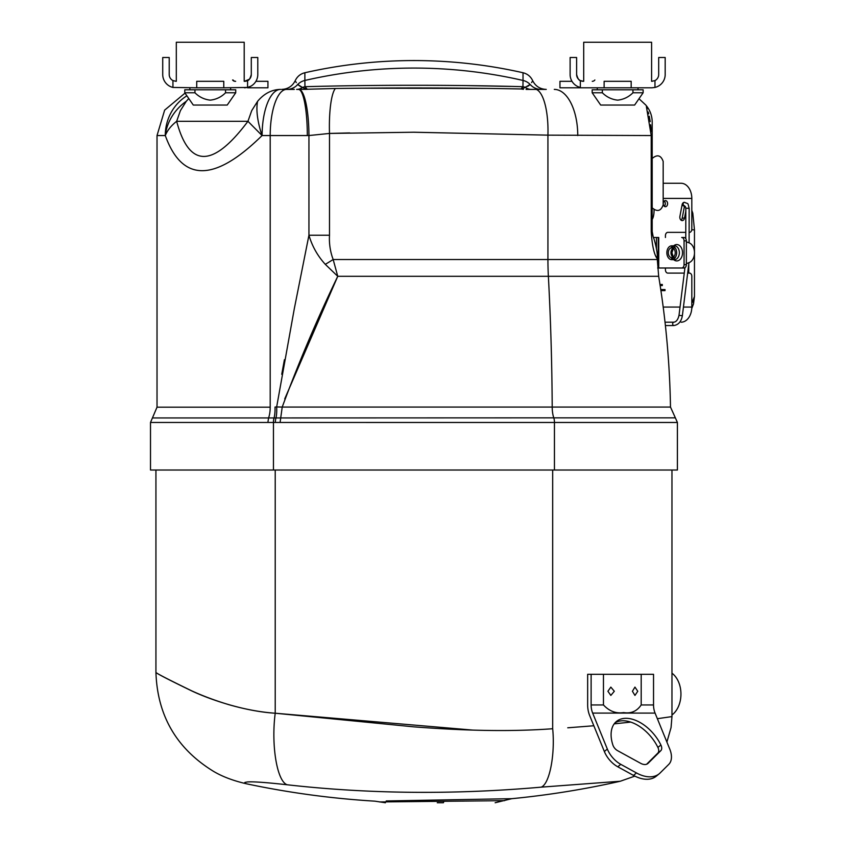 <?xml version="1.0" encoding="UTF-8"?>
<svg xmlns="http://www.w3.org/2000/svg" width="845" height="845" viewBox="0 0 845 845"><rect width="100%" height="100%" fill="white"/><g stroke="black" fill="none" stroke-linecap="round" stroke-linejoin="round"><path stroke-width="1.27" d="M267.886 422.458L268.562 417.948L152.427 417.948L157.022 407.174L270.199 407.174A14.935 5.302 -90 0 1 268.562 417.948L553.792 417.852A6.242 2.028 90 0 1 554.447 422.468L150.505 422.458L150.505 470.021L677.405 470.021L677.405 422.468L554.447 422.468L554.447 470.021M284.733 398.882L337.746 276.304L333.173 259.521A48.883 5.007 -31.1 0 1 325.304 264.348C317.604 255.908 312.143 246.201 308.943 235.227L329.497 235.227C329.022 243.635 330.247 251.725 333.173 259.521L657.304 259.521L657.304 258.707C657.97 251.303 653.713 237.434 653.217 236.98L652.414 234.097M646.393 106.597L651.22 135.549L652.192 135.549L652.192 122.06L652.192 231.551L651.22 231.551C652.71 256.236 657.769 258.855 657.304 258.707C657.769 258.855 652.71 256.215 651.22 231.551L651.22 135.549L547.93 135.147L413.955 132.221L329.497 133.436A46.148 9.432 -91.9 0 1 335.37 88.493C398.639 87.648 460.546 87.806 521.08 88.968A13.911 13.773 0 0 1 522.104 89.084A14.935 11.312 -90 0 0 523.425 89.338L521.08 88.968L522.949 86.708A13.911 13.15 0 0 1 525.421 87.457A14.935 11.893 -90 0 0 531.283 89.401L546.187 89.401M657.304 259.521L658.678 276.304L337.746 276.304L325.304 264.348M546.071 89.401L536.279 89.401A46.148 14.956 -88 0 1 547.93 135.147L547.93 259.521A103.206 33.473 90 0 0 548.373 276.304A896.598 290.786 -90 0 1 552.207 407.058L670.486 407.058L675.366 417.852L553.792 417.852A14.935 4.848 90 0 1 552.207 407.058L282.219 407.058L280.086 422.468M526.097 89.401L531.283 89.401M577.758 135.549A46.148 23.47 -90 0 0 554.288 89.401M522.104 89.084L530.142 84.479C533.639 79.314 533.639 79.314 530.142 84.479A14.935 14.735 -90 0 0 541.075 89.401L543.662 89.401M546.261 89.401C539.997 89.137 535.455 86.201 532.635 80.592L532.551 80.793M532.086 81.733L531.589 82.578M541.075 89.401C548.31 89.401 548.31 89.401 541.075 89.401M529.519 85.06L527.66 86.391M534.378 89.401L535.033 89.401M306.83 88.968L304.961 86.708L304.876 80.455L304.961 86.708C371.62 84.806 456.3 84.806 522.949 86.708L523.023 80.455L522.949 86.708L521.08 88.968L523.425 89.338M281.797 89.401L281.649 89.401C287.913 89.137 292.454 86.201 295.264 80.592C297.239 76.472 300.45 73.853 304.876 72.744A494.304 494.304 0 0 1 523.023 72.744L523.023 80.455A13.911 13.678 0 0 1 530.142 84.479M646.404 106.628L647.175 108.72M648.189 111.962L648.696 113.822M649.256 116.23L650.227 121.606M650.639 124.764L650.914 127.679M650.956 128.239L651.157 131.852M652.192 135.549L652.192 123.94M652.192 231.551L653.217 236.98L652.192 231.551M655.371 255.348L657.304 258.707M329.497 182.826L329.497 235.227L329.497 133.436L308.943 135.538A46.148 9.96 -90.2 0 0 298.887 89.401L296.627 89.401A14.935 11.893 90 0 0 302.489 87.457L306.724 89.295A13.911 13.869 180 0 1 307.326 89.253L335.37 88.493M523.023 80.455A486.794 486.794 0 0 0 304.876 80.455A13.911 13.678 180 0 0 297.767 84.479C294.271 79.314 294.271 79.314 297.767 84.479L302.489 87.457A13.911 13.15 180 0 1 304.961 86.708L307.348 89.316L298.465 89.401A46.148 8.851 90 0 1 307.316 135.549L262.066 135.549A46.148 17.354 -112.1 0 1 257.619 101.284L251.725 110.61L247.944 121.3L176.658 121.3C171.081 125.704 167.299 130.457 165.293 135.549L165.271 135.549A46.148 43.972 -90 0 1 186.882 95.812M273.431 422.458A6.242 2.028 -89.9 0 1 274.076 417.916A14.935 4.236 -92.3 0 0 275.016 407.047L276.664 406.952L294.292 308.774L308.943 235.227L308.943 135.538L307.316 135.549M294.292 89.401L286.571 89.401L294.292 89.401M281.649 89.401L286.571 89.401A46.148 16.382 90 0 0 270.199 135.549L270.199 407.174M257.619 101.284C264.179 93.51 271.858 89.549 280.625 89.401A46.148 18.505 90 0 0 262.119 135.549M262.066 135.549L247.944 121.3C212.877 168.134 189.111 168.134 176.658 121.3L180.418 110.61L186.291 101.284A46.148 41.215 140.8 0 0 165.293 135.549C182.193 182.404 214.45 182.404 262.066 135.549M188.773 98.538L186.291 101.284M522.949 86.708L521.65 86.676M510.655 86.412L466.799 85.609M487.407 88.419L361.554 88.186M301.802 89.401L304.485 89.338M300.873 86.75L298.401 85.06M284.247 89.401L286.835 89.401A14.935 14.735 90 0 0 297.767 84.479L297.63 84.331M296.32 82.588L295.813 81.733M305.753 89.39A14.935 11.207 90 0 0 306.724 89.295M291.631 89.401L286.149 89.401M329.497 133.436L349.672 132.918M413.205 132.221L547.222 135.126M284.416 359.706L281.744 374.303M337.746 276.304C317.139 319.083 298.634 362.674 282.219 407.058L276.664 406.952A14.935 3.876 -93.3 0 1 276.019 417.895A6.242 1.996 -89.9 0 0 275.364 422.468M273.453 470.021L273.453 422.458A6.242 2.028 -89.9 0 1 274.097 417.916L274.076 417.916M592.25 81.31A3.264 3.264 0 0 0 594.869 79.99A3.264 3.264 0 0 1 592.25 81.31M594.679 87.796L597.278 87.796L597.278 89.781M651.896 81.31L654.97 80.571L654.97 87.436L651.896 87.796L604.122 87.796L604.122 81.31L631.173 81.31L631.173 87.796M654.97 80.571A6.792 6.792 0 0 0 658.688 74.518L658.688 57.513L665.184 57.513L665.184 74.518A13.277 13.277 0 0 1 654.97 87.436M579.913 87.331L580.335 87.436A13.277 13.277 0 0 1 570.121 74.518L570.121 57.513L576.617 57.513L576.617 74.518A6.792 6.792 0 0 0 580.335 80.571L583.399 81.31A6.792 6.792 0 0 1 580.335 80.571C578.92 80.455 577.674 78.437 576.617 74.518M594.225 87.796L559.96 87.796L559.96 81.31L571.991 81.31M583.399 87.796L604.122 87.796M580.335 80.571L580.335 87.436M570.121 57.513L570.121 74.518M577.061 76.958A6.792 6.792 0 0 1 576.723 75.765M582.099 87.796L580.335 87.796L582.099 87.796M235.649 81.31L235.649 81.31A3.264 3.264 0 0 1 233.04 79.99M169.211 57.513L169.211 74.518A6.792 6.792 0 0 0 172.94 80.571L172.94 87.436A13.277 13.277 0 0 1 162.726 74.518L162.726 57.513L169.211 57.513M172.94 80.571L176.003 81.31M196.727 87.796L223.777 87.796L223.777 81.31L196.727 81.31L196.727 87.796L172.94 87.436M251.176 75.765L251.292 74.518C250.236 78.416 249 80.433 247.574 80.571L244.501 81.31L249.402 79.219M250.3 78.046L250.838 76.958M244.501 81.31A6.792 6.792 0 0 0 251.292 74.518L251.292 57.513L257.788 57.513L257.788 74.518A13.277 13.277 0 0 1 247.574 87.436L223.777 87.796M255.919 81.31L267.939 81.31L267.939 87.796L247.574 87.796M247.574 80.571L247.574 87.436L250.638 86.296M257.788 57.513L257.788 74.518M247.574 87.436L244.501 87.796M654.051 209.687A10.182 3.486 90 0 1 654.062 210.426A10.182 3.486 90 0 1 652.192 219.446M668.289 252.739A4.912 3.475 -90 0 0 671.764 257.651A4.912 3.475 -90 0 0 675.239 252.739A4.912 3.475 -90 0 0 671.764 247.817A4.912 3.475 -90 0 0 668.289 252.739M665.427 206.708A3.074 2.165 90 0 0 667.592 203.645A3.074 2.165 90 0 0 665.427 200.571A3.074 2.165 90 0 0 663.251 203.645A3.074 2.165 90 0 0 665.427 206.708M664.276 201.036A3.074 2.165 -90 0 1 664.276 206.243M684.397 202.314A3.369 2.377 90 0 0 682.095 204.807L679.908 216.352A3.369 2.377 90 0 0 682.211 220.587A3.369 2.377 90 0 0 684.513 218.094L685.823 211.197M660.758 289.56L665.026 289.56L665.026 290.638L660.927 290.638L664.719 290.638L664.719 289.56M685.77 238.628L685.823 208.06L689.161 208.472C687.577 202.145 688.791 204.342 684.524 202.346A1.679 1.373 89.9 0 0 684.503 205.715L684.503 205.715A3.369 2.377 -90 0 1 684.397 206.55L682.211 218.094L684.513 218.094M682.211 218.094A3.369 2.377 -90 0 1 681.059 220.175M684.397 206.55L685.453 206.55M668.934 322.198L673.655 322.198A1.679 1.194 -90 0 1 673.856 322.23M681.102 322.198A15.147 10.71 -90 0 0 691.812 307.062L691.812 276.368A3.264 2.303 90 0 0 689.509 273.104L687.661 273.104M653.407 237.477L658.741 237.477L658.741 268.002L657.653 268.002L681.683 268.002A3.369 2.377 -90 0 0 684.059 264.633L686.362 264.633A3.369 2.377 90 0 1 683.975 268.002L657.653 268.002M686.362 240.846L684.059 240.846A3.369 2.377 -90 0 0 681.683 237.477L683.975 237.477A3.369 2.377 90 0 1 686.362 240.846L686.362 264.633M683.975 268.002L681.683 268.002M684.059 240.846L684.059 264.633M689.129 232.364L689.509 232.364A3.264 2.303 90 0 0 691.812 229.111L691.812 198.417A15.147 10.71 -90 0 0 681.102 183.27L663.177 183.27M667.803 232.364L685.781 232.364L667.803 232.364A3.369 2.377 -90 0 0 665.427 235.734L665.427 237.477M684.26 273.104L667.803 273.104A3.369 2.377 -90 0 1 665.427 269.745L665.427 268.002M659.353 280.487L659.184 279.399M660.156 285.568L662.311 285.568L662.311 284.48L659.987 284.48M656.449 237.477L656.449 248.62M676.665 252.739A6.929 4.901 -90 0 0 671.764 245.81A6.929 4.901 -90 0 0 666.863 252.739A6.929 4.901 -90 0 0 671.764 259.668A6.929 4.901 -90 0 0 676.665 252.739M670.909 247.976A6.929 4.901 90 0 1 673.116 246.085M671.764 245.81L674.458 245.81A6.929 4.901 90 0 1 679.359 252.739A6.929 4.901 90 0 1 674.458 259.668L671.764 259.668M673.116 259.394A6.929 4.901 90 0 1 670.909 257.503M652.192 207.849C657.273 212.106 660.938 211.113 663.177 204.881L663.177 161.427C660.938 155.195 657.273 154.202 652.192 158.459M634.838 776.111L620.314 781.234A874.269 874.269 0 0 1 511.764 798.683L503.039 798.842M500.409 798.884L386.503 800.954M494.526 800.764L390.316 801.831A22.054 18.41 -91.1 0 0 386.218 800.954L511.764 798.683L495.159 802.75M472.904 730.101L275.216 713.222C260.683 712.208 245.219 709.356 228.815 704.667C215.221 700.558 202.832 695.942 191.657 690.819C168.398 679.517 156.494 673.38 155.934 672.398C156.283 673.328 168.155 679.464 191.54 690.819C210.975 700.03 245.251 711.427 275.216 713.222C271.023 745.417 277.054 781.498 287.184 784.773C265.341 782.343 251.894 781.424 246.825 782.026C244.427 782.766 244.194 783.326 246.117 783.716A874.269 874.269 0 0 0 374.884 801.166L385.426 802.75M244.744 782.544L245.578 782.227M390.316 801.831L379.489 801.937M398.703 801.747L427.876 801.451M431.425 801.419L436.833 801.366M436.949 801.356L440.308 801.324M442.167 801.303L447.861 801.25M462.395 801.102L463.673 801.092M443.783 801.292A22.107 1.215 90 0 1 443.35 802.75L437.266 802.75M275.216 470.021L275.216 713.222L413.955 726.858C439.801 728.812 463.187 729.985 484.122 730.376C508.574 730.84 531.431 730.291 552.683 728.739C555.249 754.986 549.43 784.392 541.127 787.16C453.86 794.807 369.212 794.015 287.184 784.773M567.755 727.798L593.834 725.76M614.199 723.859L630.697 722.095M657.357 718.694L671.965 716.592L671.965 470.021M620.314 781.234L541.127 787.16M494.8 800.764L504.539 800.659M640.616 763.299A10.594 6.485 50.8 0 0 644.862 764.524A10.594 6.485 50.8 0 0 647.819 763.563A10.594 6.485 50.8 0 0 648.104 763.299L660.832 750.656A6.792 4.162 50.8 0 0 660.896 744.994A34.117 20.893 50.8 0 0 616.48 721.44A34.117 20.893 50.8 0 0 612.878 744.994A6.792 4.162 50.8 0 0 617.568 750.656L640.616 763.299M591.12 674.31L603.457 674.31L603.457 704.952C609.329 711.236 616.068 713.782 623.673 712.588C631.046 713.793 636.887 711.247 641.197 704.952L641.197 674.31L653.534 674.31L653.534 704.952A16.298 11.524 90 0 0 655.076 713.095L669.758 749.071A20.375 12.474 -129.2 0 1 668.796 764.345L660.135 772.953A33.462 20.491 -129.2 0 1 659.227 773.777A33.462 20.491 -129.2 0 1 649.889 776.84A33.462 20.491 -129.2 0 1 636.475 772.953L620.779 764.345A20.375 12.474 -129.2 0 1 607.344 749.071L592.662 713.095A16.298 11.524 90 0 1 591.12 704.952L591.12 674.31L587.655 674.31L587.655 704.952A21.188 14.978 -90 0 0 589.662 715.535L604.355 751.511A20.375 12.474 50.8 0 0 617.79 766.795L633.486 775.404A33.462 20.491 50.8 0 0 646.9 779.28A33.462 20.491 50.8 0 0 656.227 776.228L659.227 773.777M637.764 691.263L634.954 687.101L632.419 691.263L634.954 695.414L637.764 691.263M607.914 691.263L610.84 687.112L614.315 691.263L610.84 695.414L607.914 691.263M603.457 674.31L641.197 674.31M615.086 722.771A34.117 20.893 -129.2 0 1 657.906 747.434A6.792 4.162 -129.2 0 1 657.832 753.096L646.636 764.229M671.965 714.965A23.523 16.636 -90 0 0 680.943 694.083A23.523 16.636 -90 0 0 671.965 673.201M686.362 263.64L689.108 262.615A10.214 7.225 90 0 0 694.495 252.739A10.214 7.225 90 0 0 689.108 242.864L686.362 241.839M693.037 301.549A10.214 5.028 13.2 0 1 693.513 303.883L694.463 296.437L691.812 303.239M691.812 211.313L692.805 213.183L694.463 229.819L694.463 251.789M684.355 206.793L683.563 205.684M682.095 204.817A1.679 1.373 89.9 0 0 683.911 205.546M583.705 42.25L583.705 81.31L583.705 42.25L651.601 42.25L651.601 81.31M602.348 92.77L592.176 92.77L600.679 105.044L634.627 105.044L643.129 92.77L643.129 89.781L602.348 89.781L602.348 92.77C606.636 97.048 611.738 99.499 617.653 100.143C623.568 99.499 628.669 97.048 632.947 92.77L643.129 92.77M592.176 92.77L592.176 89.781L602.348 89.781M632.947 92.77L632.947 89.781M176.309 42.25L176.309 81.31L176.309 42.25L244.205 42.25L244.205 81.31M194.952 92.77L184.78 92.77L193.283 105.044L227.231 105.044L235.734 92.77L235.734 89.781L194.952 89.781L194.952 92.77C199.24 97.048 204.342 99.499 210.257 100.143C216.172 99.499 221.274 97.048 225.552 92.77L235.734 92.77M184.78 89.781L184.78 92.77L184.78 89.781L194.952 89.781M225.552 92.77L225.552 89.781M165.271 135.549L157.022 135.549L164.648 110.125L185.023 93.119M304.876 72.744L304.876 80.455M578.899 87.014L578.899 87.796M232.597 79.99A3.264 3.148 -90 0 0 235.132 81.31M249 87.014L249 87.796M673.687 259.668A8.175 5.778 -90 0 0 679.56 259.89A8.175 5.778 -90 0 0 682.538 252.739A8.175 5.778 -90 0 0 679.56 245.589A8.175 5.778 -90 0 0 673.687 245.81M673.317 246.17A8.175 5.778 -90 0 0 672.134 247.817M673.106 257.271A4.912 3.475 90 0 1 670.972 252.739A4.912 3.475 90 0 1 673.106 248.208M671.764 247.817L674.447 247.817A4.912 3.475 90 0 1 675.324 247.976M675.324 257.503A4.912 3.475 90 0 1 674.447 257.651L671.764 257.651M663.198 307.062L680.045 307.062M683.436 307.062L691.812 307.062M672.134 257.651A8.175 5.778 -90 0 0 673.317 259.309M663.177 198.417L691.812 198.417M552.683 728.739L552.683 470.021M653.534 704.952L641.197 704.952M603.457 704.952L591.12 704.952M655.076 713.095L592.662 713.095M604.355 751.511L607.344 749.071M620.779 764.345L617.79 766.795M636.475 772.953L633.486 775.404M660.896 744.994L657.906 747.434M660.832 750.656L657.832 753.096M648.104 763.299L647.502 763.795M688.749 273.104L688.749 264.295M691.759 229.819L694.463 229.819M673.94 325.526A1.679 1.194 -90 0 1 673.655 322.198C676.201 321.987 677.986 319.695 679.01 315.333L684.936 267.717M665.395 325.568L673.655 325.568C678.377 324.924 681.281 321.649 682.359 315.745L679.01 315.333M677.405 422.468L675.366 417.852M532.635 80.592C530.66 76.472 527.46 73.853 523.023 72.744M652.192 122.06C652.118 115.564 649.953 109.871 645.707 104.96L638.989 98.738M658.678 276.304C665.807 319.6 669.747 363.181 670.486 407.058M152.427 417.948L150.505 422.458M157.022 407.174L157.022 135.549M673.391 248.398L671.933 252.739L673.391 257.081M658.244 237.477L658.244 268.002M246.117 783.716C233.062 780.674 222.15 776.523 213.405 771.284C176.542 748.607 157.381 715.641 155.934 672.398L155.934 470.021M671.965 716.592L671.057 727.587L666.895 742.037M691.77 308.488L693.513 303.883M694.463 253.68L694.463 296.437M691.812 210.426L692.805 213.183M665.026 322.198L673.655 322.198M684.503 205.715L685.823 208.06M689.161 208.472L689.108 242.864M682.359 315.745L688.96 262.668M681.968 205.472L683.32 205.715M638.017 89.781L638.017 87.796M597.278 89.401L597.278 87.796M230.622 89.781L230.622 87.796M189.882 89.781L189.882 87.796"/></g></svg>
